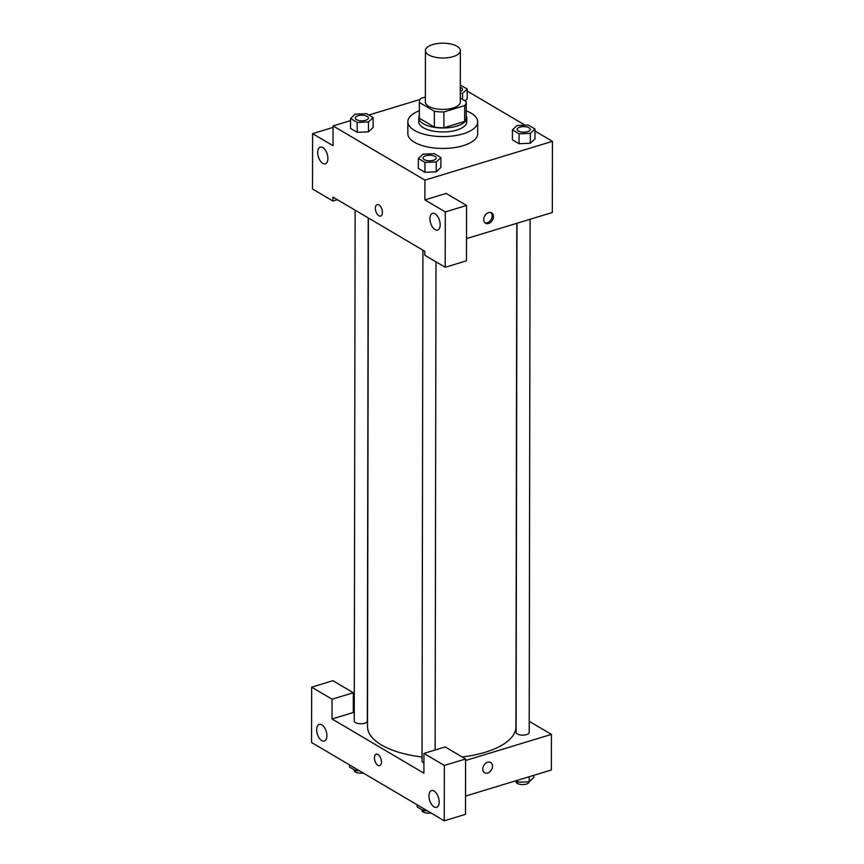 <?xml version="1.0" encoding="UTF-8"?>
<svg xmlns="http://www.w3.org/2000/svg" width="864" height="864" viewBox="0 0 864 864"><rect width="100%" height="100%" fill="white"/><g stroke="black" fill="none" stroke-linecap="round" stroke-linejoin="round"><path stroke-width="1.3" d="M453.103 56.624A17.464 7.409 -179.9 0 1 434.938 57.186A17.464 7.409 -179.9 0 1 425.434 50.576A17.464 7.409 -179.9 0 1 442.919 43.2A17.464 7.409 -179.9 0 1 460.361 50.63A17.464 7.409 -179.9 0 1 453.103 56.624M460.361 50.63L460.274 102.028A17.464 7.409 -179.9 0 1 453.017 108.022A17.464 7.409 -179.9 0 1 434.851 108.583A17.464 7.409 -179.9 0 1 425.347 101.974L425.434 50.576M443.869 127.753A23.447 9.947 -179.9 0 1 434.333 127.084L419.353 118.249L419.386 102.427L434.354 111.262A23.447 9.947 -179.9 0 0 443.902 111.942L443.869 127.753L464.659 121.435A23.447 9.947 -179.9 0 0 466.236 117.86L466.258 102.038A23.447 9.947 -179.9 0 0 466.236 101.574L460.285 98.064M425.358 97.038L420.93 98.388A23.447 9.947 -179.9 0 0 419.364 101.963A23.447 9.947 -179.9 0 0 419.386 102.427M443.902 111.942L464.692 105.613A23.447 9.947 -179.9 0 0 466.258 102.038M434.333 127.084L434.354 111.262M464.659 121.435L464.692 105.613M419.353 118.249A23.447 9.947 -179.9 0 1 419.332 117.774L419.364 101.963M419.332 115.592A24.008 10.184 0.1 0 0 418.77 117.774A24.008 10.184 0.1 0 0 423.306 123.736A24.008 10.184 0.1 0 0 450.144 127.516A24.008 10.184 0.1 0 0 466.798 117.86A24.008 10.184 0.1 0 0 466.236 115.679M466.798 117.86L466.787 121.813A24.008 10.184 -179.9 0 1 456.808 130.054A24.008 10.184 -179.9 0 1 423.295 127.699A24.008 10.184 -179.9 0 1 418.77 121.727L418.77 117.774M466.247 110.84A34.927 14.807 -179.9 0 1 477.706 121.835A34.927 14.807 -179.9 0 1 463.19 133.812A34.927 14.807 -179.9 0 1 426.848 134.924A34.927 14.807 -179.9 0 1 407.851 121.705A34.927 14.807 -179.9 0 1 419.342 110.754M477.706 121.835L477.684 133.693A34.927 14.807 -179.9 0 1 463.169 145.681A34.927 14.807 -179.9 0 1 426.827 146.783A34.927 14.807 -179.9 0 1 407.83 133.574L407.851 121.705M418.338 158.512L418.316 168.394L424.948 172.303L436.234 171.85L436.255 161.957L440.91 157.572L434.279 153.662L422.993 154.138L418.338 158.512L424.969 162.421L436.255 161.957M512.417 129.902L512.395 139.795L519.026 143.705L530.312 143.24L530.334 133.348L534.989 128.974L528.358 125.064L517.072 125.528L512.417 129.902L519.048 133.823L530.334 133.348M357.188 122.44L368.474 121.964L373.129 117.59L366.498 113.681L355.212 114.145L350.557 118.519L357.188 122.44L357.178 132.322L350.546 128.412L357.178 132.322L368.464 131.846L373.118 127.472L368.474 131.857M350.557 120.593L333.061 125.917L424.926 180.122L552.442 141.35L534.978 131.047M525.074 125.194L467.208 91.055M420.131 99.446L368.82 115.042M333.061 127.418L312.617 133.639L333.029 145.681L333.061 125.917M327.899 158.49A8.726 4.622 -106.9 0 0 320.252 147.128A8.726 4.622 -106.9 0 0 318.373 156.827A8.726 4.622 -106.9 0 0 325.339 163.836A8.726 4.622 -106.9 0 0 327.899 158.49M337.36 199.692L332.932 201.031L312.52 188.989L312.617 133.639M424.926 180.122L424.894 199.886L446.148 193.428L466.56 205.47L466.463 260.82L445.208 267.278L424.796 255.236L424.807 251.284L332.942 197.078L332.932 201.031M466.506 238.604L552.323 212.512L552.442 141.35M483.721 219.542A6.005 4.406 -59.5 0 1 486.486 213.808A6.005 4.406 -59.5 0 1 491.638 212.89A6.005 4.406 -59.5 0 1 492.383 220.298A6.005 4.406 -59.5 0 1 485.536 223.236A6.005 4.406 -59.5 0 1 483.721 219.542M484.942 222.782A6.005 4.406 120.5 0 0 491.098 219.542A6.005 4.406 120.5 0 0 490.946 212.587M440.176 224.737A8.726 4.622 -106.9 0 0 432.54 213.365A8.726 4.622 -106.9 0 0 430.65 223.074A8.726 4.622 -106.9 0 0 437.616 230.072A8.726 4.622 -106.9 0 0 440.176 224.737M424.894 199.886L445.306 211.928L445.208 267.278M466.56 205.47L445.306 211.928M377.158 204.606A6.005 3.186 -106.9 0 0 375.505 209.747A6.005 3.186 -106.9 0 0 378.886 215.784A6.005 3.186 73.1 0 1 375.505 209.758A6.005 3.186 73.1 0 1 377.147 204.606A6.005 3.186 73.1 0 1 381.942 209.423A6.005 3.186 73.1 0 1 380.646 216.086A6.005 3.186 73.1 0 1 378.886 215.784A6.005 3.186 -106.9 0 0 380.646 216.086M516.812 223.312L515.938 726.818A74.218 31.471 -179.9 0 1 485.104 752.285A74.218 31.471 -179.9 0 1 462.175 756.961M422.032 756.994A74.218 31.471 -179.9 0 1 367.502 726.559L368.388 217.998M516.985 223.258L516.1 732.37A6.545 2.776 0.1 0 0 519.664 734.843A6.545 2.776 0.1 0 0 526.478 734.638A6.545 2.776 0.1 0 0 529.2 732.391L530.096 219.272M368.215 217.901L367.34 721.008A6.545 2.776 -179.9 0 1 364.619 723.254A6.545 2.776 -179.9 0 1 357.804 723.46A6.545 2.776 -179.9 0 1 354.24 720.986L355.136 210.179M423.911 762.923A6.545 2.776 -179.9 0 1 422.021 760.968L422.917 250.171M423.9 773.172L332.035 718.967L332.068 699.203L311.656 687.161L311.558 742.511L444.247 820.8L444.344 765.45L423.932 753.408L423.9 773.172M465.599 760.493L551.416 734.4L529.211 721.31M354.262 712.206L332.035 718.967M381.445 761.983A6.005 3.186 73.1 0 1 379.685 765.655A6.005 3.186 73.1 0 1 374.89 760.838A6.005 3.186 73.1 0 1 376.196 754.164A6.005 3.186 73.1 0 1 381.445 761.983M326.894 735.728A8.726 4.622 73.1 0 1 324.324 741.074A8.726 4.622 73.1 0 1 317.358 734.065A8.726 4.622 73.1 0 1 319.248 724.367A8.726 4.622 73.1 0 1 326.894 735.728M439.171 801.976A8.726 4.622 73.1 0 1 436.612 807.322A8.726 4.622 73.1 0 1 429.646 800.312A8.726 4.622 73.1 0 1 431.525 790.614A8.726 4.622 73.1 0 1 439.171 801.976M376.196 754.164A6.005 3.186 -106.9 0 0 374.9 760.838A6.005 3.186 -106.9 0 0 379.685 765.655M423.932 753.408L445.187 746.939L465.599 758.992L465.502 814.342L444.247 820.8M465.599 758.992L444.344 765.45M353.279 712.508L353.322 692.744L332.899 680.692L311.656 687.161M353.322 692.744L332.068 699.203M465.534 796.079L551.351 769.986L551.416 734.4M482.76 769.1A6.005 4.406 -59.5 0 1 485.525 763.366A6.005 4.406 -59.5 0 1 490.676 762.458A6.005 4.406 -59.5 0 1 491.422 769.867A6.005 4.406 -59.5 0 1 484.574 772.794A6.005 4.406 -59.5 0 1 482.76 769.1M484.574 772.794A6.005 4.406 120.5 0 0 491.422 769.867A6.005 4.406 120.5 0 0 490.676 762.458M515.592 780.851L517.914 782.222L529.2 781.758L533.855 777.373L533.855 775.3M517.914 782.222L517.914 780.149M529.2 781.758L529.211 776.714M529.114 781.758L529.114 781.812A6.545 2.776 -179.9 0 1 526.392 784.058A6.545 2.776 -179.9 0 1 519.577 784.264A6.545 2.776 -179.9 0 1 516.013 781.79L516.013 781.099M417.204 804.848L417.204 806.922L423.835 810.832L427.118 810.691M423.835 810.832L423.835 808.758M430.985 812.97A6.545 2.776 -179.9 0 1 421.934 810.389L421.934 809.708M349.434 764.856L349.434 766.93L356.054 770.839L359.338 770.699M356.054 770.839L356.065 768.766M363.204 772.988A6.545 2.776 -179.9 0 1 354.154 770.407L354.164 769.716M527.526 131.695A6.545 2.776 -179.9 0 1 520.711 131.911A6.545 2.776 -179.9 0 1 517.147 129.427A6.545 2.776 -179.9 0 1 517.147 129.416L517.147 129.395A6.545 2.776 -179.9 0 1 523.703 126.63A6.545 2.776 -179.9 0 1 530.248 129.416A6.545 2.776 -179.9 0 1 530.248 129.449A6.545 2.776 -179.9 0 1 527.526 131.695M512.395 139.795L519.026 143.705L519.048 133.823M519.026 143.705L530.312 143.24L534.967 138.856L534.989 128.974M530.248 129.449L530.248 129.416A6.545 2.776 -179.9 0 1 527.526 131.663A6.545 2.776 -179.9 0 1 520.711 131.879A6.545 2.776 -179.9 0 1 517.147 129.395M460.285 93.452L462.553 93.366L467.208 88.981L460.307 85.082M460.296 87.361A6.545 2.776 -179.9 0 1 462.478 89.435A6.545 2.776 -179.9 0 1 462.478 89.467A6.545 2.776 -179.9 0 1 460.296 91.53M462.542 99.392L462.553 93.366M465.059 100.872L467.197 98.863L467.208 88.981M462.478 89.467L462.478 89.435A6.545 2.776 -179.9 0 1 460.296 91.498M436.169 158.026L436.169 158.058A6.545 2.776 -179.9 0 1 436.169 158.058A6.545 2.776 -179.9 0 1 433.447 160.304A6.545 2.776 -179.9 0 1 426.632 160.51A6.545 2.776 -179.9 0 1 423.068 158.036A6.545 2.776 -179.9 0 1 423.068 158.015A6.545 2.776 -179.9 0 1 429.624 155.239A6.545 2.776 -179.9 0 1 436.169 158.026A6.545 2.776 -179.9 0 1 433.447 160.272A6.545 2.776 -179.9 0 1 426.632 160.477A6.545 2.776 -179.9 0 1 423.068 158.004L423.068 158.036M418.316 168.394L424.948 172.303L424.969 162.421M424.948 172.303L436.234 171.839L440.888 167.465L440.91 157.572M365.677 120.312A6.545 2.776 -179.9 0 1 358.862 120.517A6.545 2.776 -179.9 0 1 355.298 118.044A6.545 2.776 -179.9 0 1 355.298 118.033L355.298 118.012A6.545 2.776 -179.9 0 1 361.854 115.247A6.545 2.776 -179.9 0 1 368.399 118.033A6.545 2.776 -179.9 0 1 368.399 118.066A6.545 2.776 -179.9 0 1 365.677 120.312M350.546 128.412L350.557 118.519M368.464 131.846L368.474 121.964M373.118 127.472L373.129 117.59M368.399 118.066L368.399 118.033A6.545 2.776 -179.9 0 1 365.677 120.28A6.545 2.776 -179.9 0 1 358.862 120.496A6.545 2.776 -179.9 0 1 355.298 118.012M435.132 749.995L435.985 261.835"/></g></svg>
